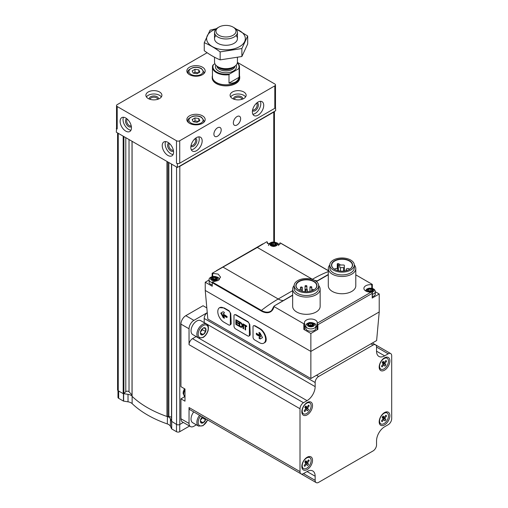 <?xml version="1.0" encoding="UTF-8"?>
<svg xmlns="http://www.w3.org/2000/svg" width="508" height="508" viewBox="0 0 508 508"><rect width="100%" height="100%" fill="white"/><g stroke="black" fill="none" stroke-linecap="round" stroke-linejoin="round"><path stroke-width="0.76" d="M256.356 103.359A3.715 2.146 -60 0 1 256.375 103.372A3.715 2.146 -60 0 1 256.946 106.35A3.715 2.146 -60 0 1 254.521 109.62A3.715 2.146 -60 0 1 252.66 109.804A3.715 2.146 -60 0 1 252.641 109.791M194.799 138.9A3.715 2.146 -60 0 1 194.818 138.913A3.715 2.146 -60 0 1 195.389 141.884A3.715 2.146 -60 0 1 192.964 145.161A3.715 2.146 -60 0 1 191.103 145.345A3.715 2.146 -60 0 1 191.084 145.332M207.131 52.73L117.196 104.648A2.292 1.321 0 0 0 116.529 105.588L116.529 128.035A2.292 1.321 0 0 0 116.573 128.302L116.307 132.194L177.381 167.456L178.714 166.681A2.292 1.321 0 0 0 179.807 166.332L273.761 112.084A2.292 1.321 0 0 0 274.371 111.455L275.704 110.687L275.488 106.813M258.051 115.17A8.02 4.629 -60 0 1 254.038 115.57A8.02 4.629 -60 0 1 254.038 106.312A8.02 4.629 -60 0 1 262.058 101.683A8.02 4.629 -60 0 1 263.29 108.109A8.02 4.629 -60 0 1 258.051 115.17M196.494 150.711A8.02 4.629 -60 0 1 192.481 151.111A8.02 4.629 -60 0 1 192.481 141.853A8.02 4.629 -60 0 1 200.501 137.224A8.02 4.629 -60 0 1 201.733 143.65A8.02 4.629 -60 0 1 196.494 150.711M236.988 124.993A5.156 2.978 -60 0 1 234.417 125.247A5.156 2.978 -60 0 1 234.417 119.297A5.156 2.978 -60 0 1 239.566 116.319A5.156 2.978 -60 0 1 240.36 120.453A5.156 2.978 -60 0 1 236.988 124.993M217.551 136.214A5.156 2.978 -60 0 1 214.973 136.474A5.156 2.978 -60 0 1 214.973 130.518A5.156 2.978 -60 0 1 220.129 127.546A5.156 2.978 -60 0 1 220.916 131.674A5.156 2.978 -60 0 1 217.551 136.214M177.381 167.456L177.381 163.709L176.486 163.195A2.292 1.321 0 0 0 177.648 163.557A2.292 1.321 0 0 0 179.724 163.195L274.815 108.299A2.292 1.321 0 0 0 275.488 107.366L275.488 84.919A2.292 1.321 0 0 0 274.815 83.985L237.414 62.389M116.529 105.588A2.292 1.321 0 0 0 117.196 106.521L176.486 140.754A2.292 1.321 0 0 0 179.724 140.754L274.815 85.852A2.292 1.321 0 0 0 275.488 84.919M125.781 131.121A8.02 4.629 -120 0 0 129.794 131.515A8.02 4.629 -120 0 0 129.794 122.257A8.02 4.629 -120 0 0 121.774 117.627A8.02 4.629 -120 0 0 120.548 124.054A8.02 4.629 -120 0 0 125.781 131.121M167.9 155.435A8.02 4.629 -120 0 0 171.914 155.835A8.02 4.629 -120 0 0 171.914 146.577A8.02 4.629 -120 0 0 163.894 141.942A8.02 4.629 -120 0 0 162.662 148.368A8.02 4.629 -120 0 0 167.9 155.435M116.307 128.454L117.196 128.969L117.196 106.521M239.49 75.571A13.748 7.938 180 0 1 239.719 77.013L239.719 77.953A13.748 7.938 180 0 1 225.977 85.884A13.748 7.938 180 0 1 212.23 77.953L212.23 77.013A13.748 7.938 180 0 1 212.458 75.571M202.489 67.196A9.163 5.29 180 0 1 205.169 70.936A9.163 5.29 180 0 1 196.005 76.225A9.163 5.29 180 0 1 186.842 70.936A9.163 5.29 180 0 1 192.5 66.046A9.163 5.29 180 0 1 202.489 67.196M202.489 115.83A9.163 5.29 180 0 1 205.169 119.571A9.163 5.29 180 0 1 196.005 124.86A9.163 5.29 180 0 1 186.842 119.571A9.163 5.29 180 0 1 192.5 114.681A9.163 5.29 180 0 1 202.489 115.83M159.556 91.98A8.02 4.629 180 0 1 161.906 95.25A8.02 4.629 180 0 1 153.892 99.879A8.02 4.629 180 0 1 145.872 95.25A8.02 4.629 180 0 1 150.819 90.976A8.02 4.629 180 0 1 159.556 91.98M243.796 91.98A8.02 4.629 180 0 1 246.145 95.25A8.02 4.629 180 0 1 238.125 99.879A8.02 4.629 180 0 1 230.105 95.25A8.02 4.629 180 0 1 235.058 90.976A8.02 4.629 180 0 1 243.796 91.98M189.541 426.047L179.724 431.711A2.292 1.321 0 0 1 176.486 431.711L171.596 428.841L170.421 426.307L170.421 418.827A6.871 3.969 0 0 0 167.437 416.49L168.497 416.325L168.497 162.325M170.421 418.827L171.507 421.17M168.497 416.325L168.846 416.35A101.943 58.858 0 0 0 171.507 417.22M117.983 390.608L117.983 397.389A2.292 1.321 0 0 0 118.656 398.323L123.431 401.079L128.022 401.828L128.022 394.341A6.871 3.969 0 0 1 132.017 396.03M170.421 426.307A6.871 3.969 0 0 0 167.322 423.932L167.437 416.49M128.022 401.828A6.871 3.969 0 0 1 132.131 403.612A103.092 59.519 0 0 0 167.322 423.932M117.583 132.931L117.583 389.858A2.292 1.321 0 0 0 118.25 390.798L123.177 393.637L123.895 393.586L125.793 391.687L125.793 137.668M132.036 141.275L132.086 396.335A103.092 59.519 0 0 0 166.973 416.477L167.329 416.509L167.329 161.652M171.571 421.303L176.568 424.466A2.292 1.321 0 0 0 179.807 424.466L183.305 422.446M132.017 394.97A101.943 58.858 0 0 1 129.019 391.744A1.835 1.06 0 0 0 127.438 391.16A1.835 1.06 0 0 0 125.793 391.687M123.723 393.681L128.022 394.341M116.573 128.302A2.292 1.321 0 0 0 117.196 128.969M178.714 166.681L274.371 111.455M230.657 96.933A8.02 4.629 180 0 1 243.796 95.345A8.02 4.629 180 0 1 245.593 96.933M233.61 99.079A4.585 2.648 180 0 1 236.01 96.272A4.585 2.648 180 0 1 241.364 96.749A4.585 2.648 180 0 1 242.64 99.079M234.41 99.352A3.715 2.146 180 0 1 234.41 99.327A3.715 2.146 180 0 1 236.703 97.346A3.715 2.146 180 0 1 240.748 97.809A3.715 2.146 180 0 1 241.84 99.327A3.715 2.146 180 0 1 241.84 99.352M146.418 96.933A8.02 4.629 180 0 1 159.556 95.345A8.02 4.629 180 0 1 161.36 96.933M149.377 99.079A4.585 2.648 180 0 1 151.771 96.272A4.585 2.648 180 0 1 157.131 96.749A4.585 2.648 180 0 1 158.401 99.079M150.178 99.352A3.715 2.146 180 0 1 150.178 99.327A3.715 2.146 180 0 1 152.47 97.346A3.715 2.146 180 0 1 156.515 97.809A3.715 2.146 180 0 1 157.601 99.327A3.715 2.146 180 0 1 157.601 99.352M197.034 122.345L199.841 120.72L198.812 118.51L194.983 117.919L192.176 119.539L193.199 121.749L197.034 122.345M197.034 73.711L199.841 72.092L198.812 69.875L194.983 69.285L192.176 70.904L193.199 73.114L197.034 73.711M198.558 72.828L194.983 72.276L193.459 73.158M194.983 72.276L194.983 69.285M198.812 72.682L198.812 69.875M198.558 121.463L194.983 120.91L193.459 121.787M194.983 120.91L194.983 117.919M198.812 121.317L198.812 118.51M198.768 136.855A8.02 4.629 -60 0 1 193.58 149.028A8.02 4.629 -60 0 1 191.3 149.79M195.434 138.347A4.585 2.648 -60 0 1 196.666 141.821A4.585 2.648 -60 0 1 193.58 146.221A4.585 2.648 -60 0 1 190.925 146.158M260.325 101.314A8.02 4.629 -60 0 1 255.137 113.487A8.02 4.629 -60 0 1 252.857 114.256M256.991 102.806A4.585 2.648 -60 0 1 258.223 106.286A4.585 2.648 -60 0 1 255.137 110.687A4.585 2.648 -60 0 1 252.482 110.623M169.596 143.624A3.715 2.146 -120 0 0 169.577 143.637A3.715 2.146 -120 0 0 169.005 146.609A3.715 2.146 -120 0 0 171.431 149.885A3.715 2.146 -120 0 0 173.285 150.07A3.715 2.146 -120 0 0 173.311 150.05M168.961 143.066A4.585 2.648 -120 0 0 167.729 146.545A4.585 2.648 -120 0 0 170.815 150.946A4.585 2.648 -120 0 0 173.469 150.882M165.627 141.58A8.02 4.629 -120 0 0 170.815 153.753A8.02 4.629 -120 0 0 173.095 154.515M127.483 119.304A3.715 2.146 -120 0 0 127.457 119.317A3.715 2.146 -120 0 0 126.886 122.295A3.715 2.146 -120 0 0 129.311 125.565A3.715 2.146 -120 0 0 131.172 125.749A3.715 2.146 -120 0 0 131.191 125.736M126.841 118.751A4.585 2.648 -120 0 0 125.609 122.231A4.585 2.648 -120 0 0 128.702 126.632A4.585 2.648 -120 0 0 131.356 126.568M123.508 117.259A8.02 4.629 -120 0 0 128.702 129.438A8.02 4.629 -120 0 0 130.975 130.2M209.112 279.978L205.238 282.213L205.238 290.443L207.835 319.062L310.858 378.536L376.625 340.57L379.222 311.95L379.222 293.992L375.349 291.763M263.804 343.148A8.592 4.959 -120 0 0 265.119 336.264A8.592 4.959 -120 0 0 259.505 328.695L254.648 325.888A2.292 1.321 -120 0 0 253.505 325.774A2.292 1.321 -120 0 0 253.028 326.822L253.028 337.109A2.292 1.321 -120 0 0 254.648 339.915L259.505 342.722A8.592 4.959 -120 0 0 263.804 343.148L264.662 342.652C268.319 340.925 265.005 331.241 259.823 328.511L254.965 325.704L253.689 325.698M248.907 336.055A2.292 1.321 -120 0 0 249.384 335.007L249.384 324.72A2.292 1.321 -120 0 0 247.764 321.913L235.617 314.897A2.292 1.321 -120 0 0 234.467 314.782A2.292 1.321 -120 0 0 233.991 315.83L233.991 326.123A2.292 1.321 -120 0 0 235.617 328.924L247.764 335.94A2.292 1.321 -120 0 0 248.907 336.055L249.834 335.521L250.247 334.505L249.784 324.485L248.075 321.729L235.928 314.719L234.658 314.706M229.876 325.063L230.803 324.529L231.216 323.513L230.746 313.5L229.044 310.744L224.187 307.937L219.577 307.689A8.592 4.959 -120 0 0 218.256 314.573A8.592 4.959 -120 0 0 223.869 322.148L228.727 324.955A2.292 1.321 -120 0 0 229.876 325.063A2.292 1.321 -120 0 0 230.346 324.015L230.346 313.728A2.292 1.321 -120 0 0 228.727 310.921L223.869 308.115A8.592 4.959 -120 0 0 219.577 307.689M310.858 378.536L310.858 351.422L379.222 311.95M205.238 290.443L310.858 351.422L310.858 333.464L317.875 329.413L317.875 324.733L372.205 293.37L372.339 292.741L371.253 292.043A6.413 3.702 0 0 1 363.893 288.385A6.413 3.702 0 0 1 371.773 284.778L372.205 284.334L355.79 274.853M372.205 297.669L372.205 298.044L379.222 293.992M304.616 323.672L304.629 329.222L303.841 329.413L310.858 333.464M303.841 329.413L303.841 323.799L274.015 306.578L274.422 305.848L292.659 295.319M205.238 282.213L212.255 286.258L212.255 282.708L261.125 310.928L261.398 310.407A137.452 79.362 -60 0 1 278.219 298.996L292.659 290.659M354.298 264.96A13.748 7.938 180 0 1 355.79 268.554L355.79 285.814A13.748 7.938 180 0 1 351.765 291.421A13.748 7.938 180 0 1 336.785 293.141A13.748 7.938 180 0 1 328.295 285.814L328.295 268.554A13.748 7.938 180 0 1 329.787 264.96M318.662 285.54A13.748 7.938 180 0 1 320.148 289.128L320.148 306.387A13.748 7.938 180 0 1 316.122 312.001A13.748 7.938 180 0 1 301.142 313.715A13.748 7.938 180 0 1 292.659 306.387L292.659 289.128A13.748 7.938 180 0 1 294.151 285.54M316.459 281.578L328.295 274.745M261.125 310.928A18.72 10.808 60 0 0 274.015 306.578L273.958 306.235M303.841 323.799L304.616 323.552A6.413 3.702 0 0 1 304.444 322.707A6.413 3.702 0 0 1 310.858 319.005A6.413 3.702 0 0 1 317.271 322.707A6.413 3.702 0 0 1 317.202 323.253L317.094 329.222L317.875 329.413M317.106 323.583L317.875 324.733M212.687 276.435L212.687 273.621L212.134 273.298L257.321 247.466L312.401 279.267A137.452 79.362 -60 0 1 328.295 271.596M279.844 244.456L279.844 243.059L280.01 243.776L273.634 246.507L267.195 242.805L267.354 242.056L266.795 241.738L257.321 247.466M280.556 243.148L328.295 270.713M266.795 241.738L267.354 242.056L267.354 243.561M212.255 285.883L212.204 282.004L218.129 280.537L220.567 277.127L218.129 274.085L212.134 273.298M212.122 282.257L212.255 282.708M274.422 305.848L292.659 295.053M299.015 289.979A10.331 5.963 180 0 1 296.075 285.814A10.331 5.963 180 0 1 306.407 279.844A10.331 5.963 180 0 1 316.738 285.814A10.331 5.963 180 0 1 313.792 289.979M307.054 400.66A11.455 6.61 -60 0 0 315.151 386.632L315.151 382.518A4.928 2.845 -60 0 1 318.637 376.485L373.062 345.059A4.928 2.845 -60 0 1 375.526 344.818A4.928 2.845 -60 0 1 376.549 347.072L376.549 351.187A11.455 6.61 -60 0 0 378.917 356.432A11.455 6.61 -60 0 0 384.645 355.86L388.207 353.803A4.928 2.845 -60 0 1 390.671 353.562A4.928 2.845 -60 0 1 391.693 355.816L391.693 418.668A4.928 2.845 -60 0 1 388.207 424.701L384.645 426.758A11.455 6.61 -60 0 0 376.549 440.785L376.549 444.9A4.928 2.845 -60 0 1 373.062 450.933L318.637 482.359A4.928 2.845 -60 0 1 316.173 482.6A4.928 2.845 -60 0 1 315.151 480.346L315.151 476.231L307.054 471.551L303.486 473.608A4.928 2.845 -60 0 1 301.028 473.856A4.928 2.845 -60 0 1 300.006 471.602L300.006 408.75A4.928 2.845 -60 0 1 303.486 402.717L307.054 400.66L196.088 336.594L192.526 338.652A4.928 2.845 -60 0 0 189.04 344.684L189.04 328.784A6.871 3.969 -60 0 1 193.904 320.37L185.801 315.69L203.054 305.733L206.826 307.911M301.828 411.759A7.563 4.362 -60 0 1 307.175 402.495A7.563 4.362 -60 0 1 312.522 405.581A7.563 4.362 -60 0 1 307.175 414.845A7.563 4.362 -60 0 1 301.828 411.759M379.178 367.1A7.563 4.362 -60 0 1 384.524 357.842A7.563 4.362 -60 0 1 389.871 360.928A7.563 4.362 -60 0 1 384.524 370.186A7.563 4.362 -60 0 1 379.178 367.1M379.178 421.83A7.563 4.362 -60 0 1 384.524 412.572A7.563 4.362 -60 0 1 389.871 415.658A7.563 4.362 -60 0 1 384.524 424.917A7.563 4.362 -60 0 1 379.178 421.83M301.828 466.49A7.563 4.362 -60 0 1 307.175 457.232A7.563 4.362 -60 0 1 312.522 460.318A7.563 4.362 -60 0 1 307.175 469.576A7.563 4.362 -60 0 1 301.828 466.49M307.054 471.551A11.455 6.61 -60 0 1 312.782 470.986A11.455 6.61 -60 0 1 315.151 476.231M301.028 473.856L190.062 409.791A4.928 2.845 -60 0 1 189.04 407.537L189.04 423.437A6.871 3.969 -60 0 0 190.462 426.58A6.871 3.969 -60 0 0 193.904 426.244L196.348 424.828M190.462 426.58L182.366 421.907A6.871 3.969 -60 0 1 180.943 418.757L180.943 398.837L184.995 401.174L184.995 389.02L180.943 386.677L180.943 324.11A6.871 3.969 -60 0 1 185.801 315.69M207.258 312.655L193.904 320.37M184.785 396.621L180.943 398.837M315.151 386.632L204.191 322.567A11.455 6.61 -60 0 1 204.184 322.663M204.191 322.567L204.191 318.452A4.928 2.845 -60 0 1 207.258 312.687M306.711 457.524A6.299 3.639 -60 0 1 309.435 457.429A6.299 3.639 -60 0 1 309.626 457.556M303.333 468.446A6.299 3.639 -60 0 1 303.136 468.344A6.299 3.639 -60 0 1 301.847 465.938M302.216 465.684A6.299 3.639 -60 0 1 304.971 459.346A6.299 3.639 -60 0 1 309.823 457.657A6.299 3.639 -60 0 1 309.823 464.928A6.299 3.639 -60 0 1 303.524 468.567A6.299 3.639 -60 0 1 302.216 465.684M304.152 465.531A3.759 2.172 120 0 0 304.787 466.363L306.47 464.191L307.505 465.544A3.759 2.172 120 0 0 308.54 464.21L307.511 462.864L309.194 460.692A3.759 2.172 120 0 0 308.559 459.861L306.876 462.032L305.841 460.68A3.759 2.172 120 0 0 304.806 462.013L305.835 463.36L304.152 465.531M384.054 412.864A6.299 3.639 -60 0 1 386.785 412.775A6.299 3.639 -60 0 1 386.969 412.896M380.683 423.786A6.299 3.639 -60 0 1 380.479 423.685A6.299 3.639 -60 0 1 379.197 421.284M379.565 421.03A6.299 3.639 -60 0 1 382.314 414.687A6.299 3.639 -60 0 1 387.172 412.998A6.299 3.639 -60 0 1 387.172 420.275A6.299 3.639 -60 0 1 380.873 423.913A6.299 3.639 -60 0 1 379.565 421.03M381.495 420.872A3.759 2.172 120 0 0 382.13 421.704L383.819 419.538L384.854 420.884A3.759 2.172 120 0 0 385.89 419.557L384.854 418.205L386.544 416.039A3.759 2.172 120 0 0 385.909 415.207L384.219 417.373L383.184 416.027A3.759 2.172 120 0 0 382.149 417.354L383.184 418.706L381.495 420.872M384.054 358.134A6.299 3.639 -60 0 1 386.785 358.045A6.299 3.639 -60 0 1 386.969 358.165M380.683 369.056A6.299 3.639 -60 0 1 380.479 368.954A6.299 3.639 -60 0 1 379.197 366.554M379.565 366.293A6.299 3.639 -60 0 1 382.314 359.956A6.299 3.639 -60 0 1 387.172 358.267A6.299 3.639 -60 0 1 387.172 365.544A6.299 3.639 -60 0 1 380.873 369.183A6.299 3.639 -60 0 1 379.565 366.293M381.495 366.141A3.759 2.172 120 0 0 382.13 366.973L383.819 364.808L384.854 366.154A3.759 2.172 120 0 0 385.89 364.827L384.854 363.474L386.544 361.302A3.759 2.172 120 0 0 385.909 360.477L384.219 362.642L383.184 361.29A3.759 2.172 120 0 0 382.149 362.623L383.184 363.976L381.495 366.141M306.711 402.787A6.299 3.639 -60 0 1 309.435 402.698A6.299 3.639 -60 0 1 309.626 402.825M303.333 413.715A6.299 3.639 -60 0 1 303.136 413.614A6.299 3.639 -60 0 1 301.847 411.207M302.216 410.953A6.299 3.639 -60 0 1 304.971 404.609A6.299 3.639 -60 0 1 309.823 402.927A6.299 3.639 -60 0 1 309.823 410.197A6.299 3.639 -60 0 1 303.524 413.836A6.299 3.639 -60 0 1 302.216 410.953M304.152 410.801A3.759 2.172 120 0 0 304.787 411.626L306.47 409.461L307.505 410.813A3.759 2.172 120 0 0 308.54 409.48L307.511 408.127L309.194 405.962A3.759 2.172 120 0 0 308.559 405.13L306.876 407.302L305.841 405.949A3.759 2.172 120 0 0 304.806 407.283L305.835 408.629L304.152 410.801M308.312 460.185L309.194 460.692M305.137 461.493L307.511 462.864M305.384 461.175L306.876 462.032M305.587 463.683L306.47 464.191M305.499 462.915A3.759 2.172 120 0 0 305.708 462.578L308.54 464.21M305.708 462.578L305.016 461.67M308.312 405.454L309.194 405.962M305.625 408.972A3.759 2.172 120 0 0 306.21 408.134L305.175 406.781L305.422 406.464M305.175 406.781L307.511 408.127M305.384 406.438L306.876 407.302M305.587 408.953L306.47 409.461M306.21 408.134L308.54 409.48M385.661 360.794L386.544 361.302M382.975 364.319A3.759 2.172 120 0 0 383.559 363.48L382.524 362.128L382.772 361.804M382.524 362.128L384.854 363.474M382.734 361.785L384.219 362.642M382.937 364.293L383.819 364.808M383.559 363.48L385.89 364.827M385.661 415.525L386.544 416.039M382.975 419.049A3.759 2.172 120 0 0 383.559 418.211L382.524 416.858L382.772 416.541M382.524 416.858L384.854 418.205M382.734 416.516L384.219 417.373M382.937 419.024L383.819 419.538M383.559 418.211L385.89 419.557M313.874 289.935A10.56 6.096 180 0 1 298.939 289.935A10.56 6.096 180 0 1 298.939 281.311A10.56 6.096 180 0 1 313.874 281.311A10.56 6.096 180 0 1 313.874 289.935L313.874 289.935M315.068 290.627A12.256 7.074 180 0 1 301.714 292.163A12.256 7.074 180 0 1 294.151 285.623A12.256 7.074 180 0 1 306.407 278.549A12.256 7.074 180 0 1 318.662 285.623A12.256 7.074 180 0 1 315.068 290.627M318.662 285.623L318.662 288.43A12.256 7.074 180 0 1 315.068 293.434A12.256 7.074 180 0 1 301.714 294.964A12.256 7.074 180 0 1 294.151 288.43L294.151 285.623M320.148 289.128A13.748 7.938 180 0 1 316.122 294.742A13.748 7.938 180 0 1 301.142 296.462A13.748 7.938 180 0 1 292.659 289.128M334.658 269.405A10.331 5.963 180 0 1 331.711 265.233A10.331 5.963 180 0 1 342.043 259.271A10.331 5.963 180 0 1 352.374 265.233A10.331 5.963 180 0 1 349.428 269.405M349.51 269.361A10.56 6.096 180 0 1 334.575 269.361A10.56 6.096 180 0 1 334.575 260.737A10.56 6.096 180 0 1 349.51 260.737A10.56 6.096 180 0 1 349.51 269.361L349.51 269.361M350.71 270.053A12.256 7.074 180 0 1 337.35 271.583A12.256 7.074 180 0 1 329.787 265.049A12.256 7.074 180 0 1 342.043 257.975A12.256 7.074 180 0 1 354.298 265.049A12.256 7.074 180 0 1 350.71 270.053M354.298 265.049L354.298 267.856A12.256 7.074 180 0 1 350.71 272.859A12.256 7.074 180 0 1 337.35 274.39A12.256 7.074 180 0 1 329.787 267.856L329.787 265.049M355.79 268.554A13.748 7.938 180 0 1 351.765 274.168A13.748 7.938 180 0 1 336.785 275.888A13.748 7.938 180 0 1 328.295 268.554M338.385 264.725L339.75 265.513L339.75 267.246A0.686 0.394 0 0 0 340.436 267.64L343.643 267.64A0.686 0.394 0 0 0 344.335 267.246L344.335 265.392A0.686 0.394 0 0 0 343.643 264.998L340.639 264.998L338.728 263.76A0.8 0.464 0 0 0 337.833 263.589A0.8 0.464 0 0 0 337.274 264.027A0.8 0.464 0 0 0 337.61 264.408L338.385 264.725L338.385 270.77M339.75 265.513L339.75 267.246M344.335 267.246L344.335 270.999M301.301 290.963L301.625 290.779A1.372 0.794 0 0 0 302.025 290.214A1.372 0.794 0 0 0 301.18 289.484A1.372 0.794 0 0 0 299.682 289.655L299.066 290.011M307.054 290.074A0.914 0.527 0 0 0 307.321 289.7A0.914 0.527 0 0 0 306.407 289.173A0.914 0.527 0 0 0 305.486 289.7A0.914 0.527 0 0 0 306.051 290.189A0.914 0.527 0 0 0 307.054 290.074M302.019 287.884A0.914 0.527 0 0 0 302.292 287.515A0.914 0.527 0 0 0 301.371 286.982A0.914 0.527 0 0 0 300.457 287.515A0.914 0.527 0 0 0 301.022 288.004A0.914 0.527 0 0 0 302.019 287.884M306.61 286.449A0.914 0.527 0 0 0 306.883 286.074A0.914 0.527 0 0 0 305.962 285.547A0.914 0.527 0 0 0 305.048 286.074A0.914 0.527 0 0 0 305.613 286.563A0.914 0.527 0 0 0 306.61 286.449M311.506 287.503A0.914 0.527 0 0 0 311.772 287.128A0.914 0.527 0 0 0 310.858 286.601A0.914 0.527 0 0 0 309.944 287.128A0.914 0.527 0 0 0 310.509 287.617A0.914 0.527 0 0 0 311.506 287.503M313.569 290.106A0.914 0.527 0 0 0 313.607 289.954A0.914 0.527 0 0 0 312.687 289.427A0.914 0.527 0 0 0 311.772 289.954A0.914 0.527 0 0 0 312.788 290.481M349.574 269.316A1.721 0.991 0 0 0 347.726 268.51A1.721 0.991 0 0 0 346.164 269.5A1.721 0.991 0 0 0 347.129 270.389M336.956 270.389A1.721 0.991 0 0 0 337.414 270.199A1.721 0.991 0 0 0 337.922 269.5A1.721 0.991 0 0 0 336.36 268.51A1.721 0.991 0 0 0 334.512 269.316M212.122 284.874A5.042 2.908 180 0 1 209.112 282.213L209.112 279.876C208.826 278.39 210.109 277.228 212.96 276.384C217.672 276.701 219.748 277.863 219.189 279.876M317.106 323.742L317.094 329.222M317.094 327.444A6.413 3.702 0 0 0 315.9 326.028M305.816 326.028A6.413 3.702 0 0 0 304.629 327.444M315.9 325.984L315.9 328.32A5.042 2.908 180 0 1 314.42 330.378A5.042 2.908 180 0 1 308.928 331.006A5.042 2.908 180 0 1 305.816 328.32L305.816 325.984C305.537 324.498 306.819 323.336 309.67 322.491C314.382 322.809 316.459 323.977 315.9 325.984A5.042 2.908 180 0 1 314.42 328.041A5.042 2.908 180 0 1 308.928 328.67A5.042 2.908 180 0 1 305.816 325.984M365.417 290.773L366.89 288.982L369.119 288.163L372.555 288.423L374.161 289.293L375.101 290.506L375.349 293.992A5.042 2.908 180 0 1 373.875 296.05A5.042 2.908 180 0 1 372.339 296.659M216.097 279.591A2.75 1.587 180 0 1 211.493 278.879A2.75 1.587 180 0 1 214.859 276.936A2.75 1.587 180 0 1 216.097 279.591M212.077 277.832A0.946 0.546 0 0 0 213.049 277.285A0.946 0.546 0 0 0 213.049 277.273L214.065 277.114A0.946 0.546 0 0 0 215.398 277.317L216.141 277.749A0.946 0.546 0 0 0 216.002 278.035A0.946 0.546 0 0 0 216.497 278.517L216.783 278.79L216.224 279.108A0.946 0.546 180 0 0 215.252 279.654A0.946 0.546 180 0 1 215.252 279.654L214.236 279.825A0.946 0.546 0 0 0 212.903 279.622L212.16 279.19A0.946 0.546 0 0 0 212.3 278.905A0.946 0.546 0 0 0 211.804 278.422L211.519 278.149L212.077 277.832L212.077 278.549M312.801 325.698A2.75 1.587 180 0 1 308.204 324.987A2.75 1.587 180 0 1 311.569 323.044A2.75 1.587 180 0 1 312.801 325.698M308.781 324.656L308.781 323.939A0.946 0.546 0 0 0 309.759 323.393A0.946 0.546 0 0 0 309.759 323.38L310.775 323.221A0.946 0.546 0 0 0 312.109 323.425L312.852 323.856A0.946 0.546 0 0 0 312.712 324.142A0.946 0.546 0 0 0 313.207 324.625L313.493 324.898L312.934 325.215A0.946 0.546 180 0 0 311.963 325.761A0.946 0.546 180 0 0 311.963 325.774L311.963 325.761M308.87 325.628L308.87 325.298L309.613 325.73A0.946 0.546 0 0 1 310.94 325.933L311.963 325.787M308.87 325.298A0.946 0.546 0 0 0 309.01 325.012A0.946 0.546 0 0 0 308.508 324.529L308.229 324.256L308.781 323.939M275.546 245.269A2.75 1.587 180 0 1 270.948 244.558A2.75 1.587 180 0 1 274.314 242.614A2.75 1.587 180 0 1 275.546 245.269M271.526 243.51A0.946 0.546 0 0 0 272.498 242.964A0.946 0.546 0 0 0 272.498 242.945L273.52 242.792A0.946 0.546 0 0 0 274.847 242.995L275.59 243.427A0.946 0.546 0 0 0 275.45 243.713A0.946 0.546 0 0 0 275.952 244.196L276.231 244.469L275.679 244.78A0.946 0.546 180 0 0 274.701 245.326A0.946 0.546 180 0 1 274.701 245.326L273.685 245.504A0.946 0.546 0 0 0 272.351 245.294L271.609 244.862A0.946 0.546 0 0 0 271.748 244.577A0.946 0.546 0 0 0 271.253 244.1L270.967 243.821L271.526 243.51L271.526 244.227M372.256 291.376A2.75 1.587 180 0 1 367.652 290.665A2.75 1.587 180 0 1 371.024 288.722A2.75 1.587 180 0 1 372.256 291.376M368.236 290.335L368.236 289.617A0.946 0.546 0 0 0 369.208 289.071A0.946 0.546 0 0 0 369.208 289.052L370.224 288.9A0.946 0.546 0 0 0 371.558 289.103L372.3 289.535A0.946 0.546 0 0 0 372.161 289.82A0.946 0.546 0 0 0 372.656 290.303L372.942 290.576L372.383 290.887A0.946 0.546 180 0 0 371.411 291.433A0.946 0.546 180 0 0 371.411 291.452L371.411 291.433M368.319 291.3L368.319 290.976L369.062 291.401A0.946 0.546 0 0 1 370.395 291.611L371.411 291.459M368.319 290.976A0.946 0.546 0 0 0 368.459 290.684A0.946 0.546 0 0 0 367.963 290.208L367.678 289.928L368.236 289.617M212.49 279.654A0.946 0.546 0 0 0 213.049 279.159A0.946 0.546 0 0 0 213.049 279.14L213.049 277.305M215.811 279.152L215.398 279.19A0.946 0.546 0 0 1 214.065 278.987L213.049 279.121M309.201 325.761A0.946 0.546 0 0 0 309.759 325.266A0.946 0.546 0 0 0 309.759 325.247L309.759 325.266M312.522 325.26L312.109 325.298A0.946 0.546 0 0 1 310.775 325.095L309.759 325.228M271.939 245.332A0.946 0.546 0 0 0 272.498 244.837A0.946 0.546 0 0 0 272.498 244.818L272.498 242.976M275.26 244.831L274.847 244.869A0.946 0.546 0 0 1 273.52 244.659L272.498 244.792M368.649 291.44A0.946 0.546 0 0 0 369.208 290.944A0.946 0.546 0 0 0 369.208 290.925L369.208 290.944M371.97 290.938L371.558 290.976A0.946 0.546 0 0 1 370.224 290.767L369.208 290.9M223.126 311.747L220.859 313.055L223.126 317.513L224.168 318.224L224.396 317.716L223.006 315.309L226.784 317.494L227.108 316.554L223.006 313.811L224.396 313.011L224.168 312.242L223.126 311.747L220.859 313.055L221.266 312.826L223.533 317.284L224.479 317.938M240.633 322.472L239.262 321.678L239.262 326.352L240.633 327.152A2.877 1.657 -120 0 0 241.891 327.196A2.877 1.657 -120 0 0 242.367 325.012A2.877 1.657 -120 0 0 240.633 322.472M238.773 321.399L235.858 319.716L235.858 324.39L238.773 326.072L238.773 325.469L236.385 324.085L236.385 322.593L238.531 323.831L238.531 323.221L236.385 321.983L236.385 320.624L238.773 322.009L238.773 321.399M243.954 324.39L243.954 325.044L245.053 325.679L245.053 329.698L245.618 330.029L245.618 326.003L246.71 326.638L246.71 325.984L243.954 324.39M243.027 323.85L243.027 328.53L243.592 328.854L243.592 324.18L243.027 323.85M256.267 333.394L256.591 334.702L260.375 336.88L258.978 337.687L259.213 338.455L260.248 338.95L262.515 337.636L260.02 332.937L258.978 332.448L258.978 332.975L260.375 335.388L256.267 333.394L256.591 333.204M227.108 317.214L223.412 315.074L223.006 315.309M256.673 333.248L256.997 334.467L260.775 336.652L260.375 336.88M260.775 336.652L258.978 337.687L259.385 337.452L259.613 338.226L260.655 338.715M259.302 332.524L260.775 335.153L260.375 335.388M243.427 324.085L243.427 328.295L243.027 328.53M244.361 324.625L243.954 325.044M244.361 324.809L245.453 325.444L245.053 325.679M245.453 325.444L245.453 329.463L245.053 329.698M246.71 326.168L245.618 326.003M236.264 319.951L236.264 324.155L235.858 324.39M236.264 324.155L238.773 325.609M238.531 323.361L236.791 322.358L236.385 322.593M238.773 321.539L236.791 320.389L236.385 320.624M239.662 321.913L239.662 326.123L239.262 326.352M239.662 326.123L241.04 326.917L240.633 327.152M239.827 322.663L239.827 326.028L240.633 326.498A2.07 1.2 -120 0 0 241.516 326.517A2.07 1.2 -120 0 0 241.865 324.955A2.07 1.2 -120 0 0 240.633 323.126L239.827 322.663L240.233 322.428L241.04 322.891L240.633 323.126M241.516 326.517L241.922 326.282A2.07 1.2 -120 0 0 242.233 324.599M241.554 323.361A2.07 1.2 -120 0 0 241.04 322.891M241.04 326.917A2.877 1.657 -120 0 0 242.081 327.057M203.168 328.092L205.6 328.308L205.6 331.553L203.168 334.575A3.988 2.299 -60 0 1 200.362 332.969A3.988 2.299 -60 0 1 203.181 328.085A3.988 2.299 -60 0 1 206 329.711A3.988 2.299 -60 0 1 203.181 334.594L200.743 334.353M198.526 337.909L192.697 334.543A8.02 4.629 -60 0 1 192.697 325.285A8.02 4.629 -60 0 1 200.711 320.656L206.546 324.021A8.02 4.629 -60 0 0 198.526 328.651A8.02 4.629 -60 0 0 198.526 337.909L202.99 337.56C205.41 336.036 207.105 333.743 208.083 330.676C209.061 325.241 207.543 324.93 206.546 324.021M200.463 332.067L202.374 329.686L202.374 328.689M202.374 329.686L205.6 331.553M200.393 332.969L203.168 334.575M205.88 418.922A3.988 2.299 -60 0 1 203.181 422.77A3.988 2.299 -60 0 1 200.362 421.145A3.988 2.299 -60 0 1 202.349 416.884M200.463 420.243L202.374 417.862L205.6 419.729L203.168 422.751L200.743 422.529M199.568 415.277A8.02 4.629 -60 0 0 198.526 426.085L192.697 422.72A8.02 4.629 -60 0 1 193.732 411.912M202.374 417.862L202.374 416.897M200.393 421.145L203.168 422.751M229.641 73.965L229 74.708A13.519 7.804 180 0 1 212.458 67.1A13.519 7.804 180 0 1 212.801 65.354L213.443 64.611A13.056 7.537 180 0 0 216.745 72.06A13.056 7.537 180 0 0 229.641 73.965L238.506 68.84A13.056 7.537 180 0 0 237.312 62.986M213.443 64.611L214.909 63.76M237.338 62.878A13.519 7.804 180 0 1 239.49 67.1A13.519 7.804 180 0 1 239.147 68.847L238.506 68.84M239.49 67.1L239.49 77.013A13.519 7.804 180 0 1 225.977 84.817A13.519 7.804 180 0 1 212.458 77.013L212.458 67.1M239.147 68.847L239.147 77.267C237.693 81.617 234.315 83.572 229 83.122L239.147 77.267M229 74.708L229 83.122M239.719 77.013A13.748 7.938 180 0 1 225.977 84.95A13.748 7.938 180 0 1 212.23 77.013M234.074 27.68L233.064 27.095A10.02 5.785 180 0 1 233.064 35.281A10.02 5.785 180 0 1 218.891 35.281A10.02 5.785 180 0 1 218.891 27.095A10.02 5.785 180 0 1 233.064 27.095L234.074 27.68A11.455 6.61 180 0 1 237.433 32.353A11.455 6.61 180 0 1 225.977 38.97A11.455 6.61 180 0 1 214.522 32.353A11.455 6.61 180 0 1 217.875 27.68L218.891 27.095M237.433 57.62L237.433 62.052A11.455 6.61 180 0 1 234.074 66.726A11.455 6.61 180 0 1 217.875 66.726A11.455 6.61 180 0 1 214.522 62.052L214.522 57.22M235.928 29.083A19.361 11.176 180 0 1 239.662 46.571A19.361 11.176 180 0 1 210.712 45.542A19.361 11.176 180 0 1 216.021 29.083M236.042 35.509A11.455 6.61 180 0 1 234.074 43.345A11.455 6.61 180 0 1 217.875 43.345A11.455 6.61 180 0 1 215.913 35.509M216.503 28.639L210.077 30.175L204.254 42.71C209.486 44.869 214.789 47.923 220.154 51.892L241.878 48.533L247.694 35.992L234.88 28.194M247.694 35.992L247.694 43.98L241.878 56.515L220.154 59.874C214.922 57.722 209.626 54.661 204.254 50.698L204.254 42.71M241.878 48.533L241.878 56.515M220.154 51.892L220.154 59.874M179.724 163.195L179.724 140.754M274.815 108.299L274.815 85.852M176.486 163.195L176.486 140.754M179.724 431.711L179.724 424.51M176.486 431.711L176.486 424.415M171.717 428.955L171.717 421.659M123.431 401.079L123.431 393.713M118.656 398.323L118.656 391.027M273.761 241.967L273.761 112.084M179.807 424.466L179.807 166.332M176.568 424.466L176.568 166.986M171.647 421.621L171.647 164.141M123.177 393.637L123.177 136.157M118.25 390.798L118.25 133.318M123.895 393.586L123.895 136.576M129.019 391.744L129.019 139.535M132.086 396.335L132.086 141.3M166.973 416.477L166.973 161.442M168.846 416.35L168.846 162.528M123.634 401.149L123.634 393.706M132.131 403.612L132.131 396.38M171.596 428.841L171.596 421.589M204.026 122.13L204.026 120.879A8.02 4.629 180 0 1 203.359 122.726M188.659 122.726A8.02 4.629 180 0 1 187.992 120.879L187.992 122.13M201.028 117.227A7.099 4.102 180 0 1 197.847 124.092A7.099 4.102 180 0 1 189.147 119.069A7.099 4.102 180 0 1 201.028 117.227M204.026 73.495L204.026 72.244A8.02 4.629 180 0 1 203.359 74.098M188.659 74.098A8.02 4.629 180 0 1 187.992 72.244L187.992 73.495M201.028 68.599A7.099 4.102 180 0 1 197.847 75.457A7.099 4.102 180 0 1 189.147 70.434A7.099 4.102 180 0 1 201.028 68.599M372.205 298.044L372.205 293.37M317.202 323.253L371.253 292.043M212.204 282.004L261.398 310.407A18.269 10.547 60 0 0 271.596 310.534A18.269 10.547 60 0 0 273.901 306.464M223.139 267.202L278.219 298.996A16.199 9.354 60 0 0 283.127 300.558M312.191 279.387L312.401 279.267A16.199 9.354 60 0 0 317.31 280.822M373.062 345.059L370.954 343.84M318.637 376.485L316.528 375.266M189.04 423.437L180.943 418.757M300.006 471.602L189.04 407.537M300.006 408.75L189.04 344.684M189.04 328.784L180.943 324.11M315.151 480.346L303.486 473.608M303.486 402.717L192.526 338.652M315.151 382.518L204.191 318.452M388.207 353.803L376.549 347.072M384.645 355.86L376.549 351.187M184.995 389.693A6.299 3.639 120 0 0 184.995 396.754L183.159 393.764L183.191 391.941L184.455 388.709M337.61 264.408L337.61 268.935M340.436 267.64L340.436 271.075M343.643 267.64L343.643 271.075M371.773 288.214L371.773 284.778M216.764 280.092A3.702 2.134 180 0 1 210.579 279.133A3.702 2.134 180 0 1 215.106 276.517A3.702 2.134 180 0 1 216.764 280.092M212.122 282.537A5.042 2.908 180 0 1 209.112 279.876M313.474 326.2A3.702 2.134 180 0 1 307.283 325.241A3.702 2.134 180 0 1 311.817 322.624A3.702 2.134 180 0 1 313.474 326.2M276.219 245.77A3.702 2.134 180 0 1 270.027 244.812A3.702 2.134 180 0 1 274.561 242.195A3.702 2.134 180 0 1 276.219 245.77M278.638 245.548A5.042 2.908 180 0 1 278.638 245.599L278.638 245.548C279.197 243.542 277.12 242.38 272.409 242.056C269.558 242.9 268.275 244.069 268.561 245.548M367.398 291.681A3.702 2.134 180 0 1 367.913 288.741A3.702 2.134 180 0 1 373.031 288.919A3.702 2.134 180 0 1 372.929 291.878A3.702 2.134 180 0 1 372.18 292.208M375.349 291.656A5.042 2.908 180 0 1 373.875 293.713A5.042 2.908 180 0 1 372.339 294.322M214.065 278.987L214.065 277.114M215.398 279.19L215.398 277.317M216.497 279.07L216.497 278.517M212.16 279.514L212.16 279.19M310.775 325.095L310.775 323.221M312.109 325.298L312.109 323.425M313.207 325.177L313.207 324.625M273.52 244.659L273.52 242.792M274.847 244.869L274.847 242.995M275.952 244.742L275.952 244.196M271.609 245.193L271.609 244.862M370.224 290.767L370.224 288.9M371.558 290.976L371.558 289.103M372.656 290.849L372.656 290.303M229.044 310.744L228.727 310.921M224.187 307.937L223.869 308.115M231.216 323.513L230.346 324.015M230.746 313.5L230.346 313.728M250.247 334.505L249.384 335.007M249.784 324.485L249.384 324.72M259.823 328.511L259.505 328.695M254.965 325.704L254.648 325.888M221.266 313.353L220.859 313.588M223.533 317.284L223.126 317.513M223.761 317.525L223.355 317.754M224.492 318.04L224.168 318.224M227.108 317.303L226.784 317.494M256.673 333.908L256.267 334.137M256.997 334.467L256.591 334.702M259.613 338.226L259.213 338.455M260.426 338.69L260.02 338.925M259.385 332.746L258.978 332.975M203.181 337.141A7.099 4.102 -60 0 1 198.831 330.949A7.099 4.102 -60 0 1 207.531 325.933A7.099 4.102 -60 0 1 203.181 337.141M207.543 419.881A7.099 4.102 -60 0 1 203.181 425.317A7.099 4.102 -60 0 1 198.33 423.812A7.099 4.102 -60 0 1 200.685 415.925M236.131 65.107A10.541 6.083 180 0 1 225.977 72.809A10.541 6.083 180 0 1 215.817 65.107M234.074 66.726L232.74 67.501A9.563 5.524 180 0 1 219.208 67.501L217.875 66.726M234.309 66.586A9.163 5.29 180 0 1 225.977 69.679A9.163 5.29 180 0 1 217.646 66.586M235.109 66.04A9.163 5.29 180 0 1 225.977 70.898A9.163 5.29 180 0 1 216.846 66.04M132.017 396.202L132.017 141.262M171.507 421.437L171.507 164.065M274.434 242.011L274.434 111.417M204.026 120.879L201.486 117.183C198.958 115.856 196.126 115.532 192.983 116.224C188.862 118.047 187.198 119.602 187.992 120.879M204.026 72.244L201.486 68.555C198.958 67.221 196.126 66.897 192.983 67.589C188.862 69.418 187.198 70.968 187.992 72.244M216.459 270.669L262.941 243.834M280.289 242.9L328.295 270.618M316.268 281.426L328.295 274.479M316.173 482.6L207.696 419.97L202.99 425.736L198.526 426.085M390.671 353.562L375.552 344.83M375.526 344.818L372.396 343.008M309.823 457.657L309.435 457.429M303.524 468.567L303.136 468.344M387.172 412.998L386.785 412.775M380.873 423.913L380.479 423.685M387.172 358.267L386.785 358.045M380.873 369.183L380.479 368.954M309.823 402.927L309.435 402.698M303.524 413.836L303.136 413.614M206.775 307.372L206.566 307.759M337.274 264.027L337.274 268.726M302.025 290.214L302.025 291.173M305.486 289.7L305.486 291.7M307.321 289.7L307.321 291.7M300.457 287.515L300.457 289.433M302.292 287.515L302.292 291.236M305.048 286.074L305.048 291.668M306.883 286.074L306.883 289.249M309.944 287.128L309.944 291.37M311.772 287.128L311.772 289.916M311.772 289.954L311.772 290.874M346.164 269.5L346.164 270.662M337.922 269.5L337.922 270.662M273.882 306.349L271.596 310.534M212.122 276.574L212.122 273.368M279.832 244.481L279.832 243.008M267.367 243.586L267.367 241.999M304.629 329.222L304.629 323.615M372.339 297.859L372.339 292.811M372.339 288.353L372.339 284.518M213.049 279.159L213.049 277.285M216.002 279.114L216.002 278.035M212.3 279.603L212.3 278.905M312.712 325.222L312.712 324.142M309.01 325.711L309.01 325.012M272.498 244.837L272.498 242.964M275.45 244.792L275.45 243.713M271.748 245.281L271.748 244.577M372.161 290.9L372.161 289.82M368.459 291.389L368.459 290.684M234.81 314.585L234.467 314.782M253.841 325.577L253.505 325.774M214.522 32.353L214.522 38.672M237.433 32.353L237.433 38.672"/></g></svg>

